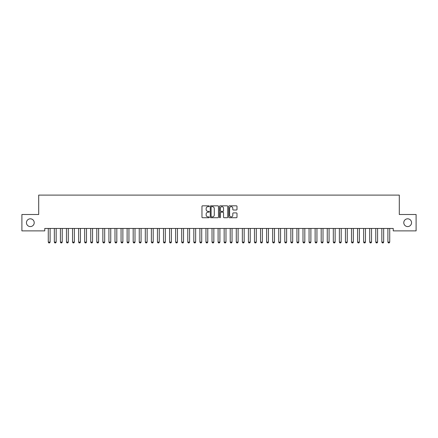 <?xml version="1.0" encoding="UTF-8"?>
<svg xmlns="http://www.w3.org/2000/svg" width="438" height="438" viewBox="0 0 438 438"><rect width="100%" height="100%" fill="white"/><g stroke="black" fill="none" stroke-linecap="round" stroke-linejoin="round"><path stroke-width="0.66" d="M209.298 206.243A0.416 0.416 0 0 0 208.882 205.822L202.553 205.822A0.597 0.597 0 0 0 201.962 206.418L201.962 217.133A0.597 0.597 0 0 0 202.553 217.73L208.882 217.73A0.416 0.416 0 0 0 209.298 217.314A0.416 0.416 0 0 0 208.882 216.898L208.061 216.898A1.905 1.905 0 0 1 206.156 214.992L206.156 214.1A1.905 1.905 0 0 1 208.061 212.195L208.882 212.195A0.416 0.416 0 0 0 209.298 211.778A0.416 0.416 0 0 0 208.882 211.362L208.061 211.362A1.905 1.905 0 0 1 206.156 209.457L206.156 208.565A1.905 1.905 0 0 1 208.061 206.659L208.882 206.659A0.416 0.416 0 0 0 209.298 206.243M403.787 222.696A3.882 3.882 0 0 0 407.668 226.577A3.882 3.882 0 0 0 411.55 222.696A3.882 3.882 0 0 0 407.668 218.814A3.882 3.882 0 0 0 403.787 222.696M26.45 222.696A3.882 3.882 0 0 0 30.331 226.577A3.882 3.882 0 0 0 34.213 222.696A3.882 3.882 0 0 0 30.331 218.814A3.882 3.882 0 0 0 26.45 222.696M236.4 210.021A0.597 0.597 0 0 0 236.991 209.424L236.991 206.418A0.597 0.597 0 0 0 236.4 205.822L229.375 205.822A0.597 0.597 0 0 0 228.778 206.418L228.778 217.133A0.597 0.597 0 0 0 229.375 217.73L236.4 217.73A0.597 0.597 0 0 0 236.991 217.133L236.991 213.503A0.597 0.597 0 0 0 236.4 212.906L233.388 212.906A0.597 0.597 0 0 0 232.797 213.503L232.797 215.304A1.593 1.593 0 0 1 231.204 216.898A1.593 1.593 0 0 1 229.611 215.304L229.611 208.253A1.593 1.593 0 0 1 231.204 206.659A1.593 1.593 0 0 1 232.797 208.253L232.797 209.424A0.597 0.597 0 0 0 233.388 210.021L236.4 210.021M393.236 228.455L44.764 228.455L44.764 230.881L21.9 230.881L21.9 214.505L38.697 214.505L38.697 195.102L399.303 195.102L399.303 214.505L416.1 214.505L416.1 230.881L393.236 230.881L393.236 228.455M218.48 206.418A0.597 0.597 0 0 0 217.883 205.822L210.859 205.822A0.597 0.597 0 0 0 210.262 206.418L210.262 217.133A0.597 0.597 0 0 0 210.859 217.73L217.883 217.73A0.597 0.597 0 0 0 218.48 217.133L218.48 206.418M220.117 205.822L227.141 205.822A0.597 0.597 0 0 1 227.738 206.418L227.738 217.133A0.597 0.597 0 0 1 227.141 217.73L224.136 217.73A0.597 0.597 0 0 1 223.539 217.133L223.539 212.791A0.597 0.597 0 0 0 222.942 212.195L220.949 212.195A0.597 0.597 0 0 0 220.352 212.791L220.352 217.314A0.416 0.416 0 0 1 219.936 217.73A0.416 0.416 0 0 1 219.52 217.314L219.52 206.418A0.597 0.597 0 0 1 220.117 205.822M211.516 206.659A0.416 0.416 0 0 0 211.1 207.075L211.1 216.481A0.416 0.416 0 0 0 211.516 216.898L212.375 216.898A1.905 1.905 0 0 0 214.281 214.992L214.281 208.565A1.905 1.905 0 0 0 212.375 206.659L211.516 206.659M223.539 208.28A1.593 1.593 0 0 0 221.946 206.687A1.593 1.593 0 0 0 220.352 208.28L220.352 210.766A0.597 0.597 0 0 0 220.949 211.362L222.942 211.362A0.597 0.597 0 0 0 223.539 210.766L223.539 208.28M48.251 228.587A0.608 0.608 -179.6 0 1 48.279 228.767A0.608 0.608 179.6 0 0 48.251 228.587L48.213 228.455M50.173 228.455L50.129 228.587A0.608 0.608 179.6 0 0 50.102 228.767L50.102 242.11L49.647 242.898L48.738 242.898L48.279 242.11L48.279 228.767M48.279 242.11L50.102 242.11M54.317 228.587A0.608 0.608 -179.6 0 1 54.345 228.767A0.608 0.608 179.6 0 0 54.317 228.587L54.274 228.455M60.384 228.587A0.608 0.608 -179.6 0 1 60.411 228.767A0.608 0.608 179.6 0 0 60.384 228.587L60.34 228.455M56.234 228.455L56.195 228.587A0.608 0.608 179.6 0 0 56.163 228.767L56.163 242.11L55.708 242.898L54.799 242.898L54.345 242.11L54.345 228.767M54.345 242.11L56.163 242.11M62.3 228.455L62.256 228.587A0.608 0.608 179.6 0 0 62.229 228.767L62.229 242.11L61.774 242.898L60.866 242.898L60.411 242.11L60.411 228.767M60.411 242.11L62.229 242.11M66.445 228.587A0.608 0.608 -179.6 0 1 66.477 228.767A0.608 0.608 179.6 0 0 66.445 228.587L66.406 228.455M72.511 228.587A0.608 0.608 -179.6 0 1 72.538 228.767A0.608 0.608 179.6 0 0 72.511 228.587L72.467 228.455M68.366 228.455L68.323 228.587A0.608 0.608 179.6 0 0 68.295 228.767L68.295 242.11L67.841 242.898L66.932 242.898L66.477 242.11L66.477 228.767M66.477 242.11L68.295 242.11M74.427 228.455L74.389 228.587A0.608 0.608 179.6 0 0 74.361 228.767L74.361 242.11L73.902 242.898L72.993 242.898L72.538 242.11L72.538 228.767M72.538 242.11L74.361 242.11M78.577 228.587A0.608 0.608 -179.6 0 1 78.605 228.767A0.608 0.608 179.6 0 0 78.577 228.587L78.533 228.455M80.493 228.455L80.45 228.587A0.608 0.608 179.6 0 0 80.422 228.767L80.422 242.11L79.968 242.898L79.059 242.898L78.605 242.11L78.605 228.767M78.605 242.11L80.422 242.11M84.638 228.587A0.608 0.608 -179.6 0 1 84.671 228.767A0.608 0.608 179.6 0 0 84.638 228.587L84.6 228.455M86.56 228.455L86.516 228.587A0.608 0.608 179.6 0 0 86.489 228.767L86.489 242.11L86.034 242.898L85.125 242.898L84.671 242.11L84.671 228.767M84.671 242.11L86.489 242.11M90.704 228.587A0.608 0.608 -179.6 0 1 90.732 228.767A0.608 0.608 179.6 0 0 90.704 228.587L90.661 228.455M92.621 228.455L92.582 228.587A0.608 0.608 179.6 0 0 92.555 228.767L92.555 242.11L92.1 242.898L91.186 242.898L90.732 242.11L90.732 228.767M90.732 242.11L92.555 242.11M96.771 228.587A0.608 0.608 -179.6 0 1 96.798 228.767A0.608 0.608 179.6 0 0 96.771 228.587L96.727 228.455M98.687 228.455L98.649 228.587A0.608 0.608 179.6 0 0 98.616 228.767L98.616 242.11L98.161 242.898L97.252 242.898L96.798 242.11L96.798 228.767M96.798 242.11L98.616 242.11M102.831 228.587A0.608 0.608 -179.6 0 1 102.864 228.767A0.608 0.608 179.6 0 0 102.831 228.587L102.793 228.455M104.753 228.455L104.709 228.587A0.608 0.608 179.6 0 0 104.682 228.767L104.682 242.11L104.228 242.898L103.319 242.898L102.864 242.11L102.864 228.767M102.864 242.11L104.682 242.11M108.898 228.587A0.608 0.608 -179.6 0 1 108.925 228.767A0.608 0.608 179.6 0 0 108.898 228.587L108.859 228.455M110.819 228.455L110.776 228.587A0.608 0.608 179.6 0 0 110.748 228.767L110.748 242.11L110.294 242.898L109.38 242.898L108.925 242.11L108.925 228.767M108.925 242.11L110.748 242.11M114.964 228.587A0.608 0.608 -179.6 0 1 114.991 228.767A0.608 0.608 179.6 0 0 114.964 228.587L114.92 228.455M116.88 228.455L116.842 228.587A0.608 0.608 179.6 0 0 116.809 228.767L116.809 242.11L116.355 242.898L115.446 242.898L114.991 242.11L114.991 228.767M114.991 242.11L116.809 242.11M121.03 228.587A0.608 0.608 -179.6 0 1 121.058 228.767A0.608 0.608 179.6 0 0 121.03 228.587L120.987 228.455M122.947 228.455L122.903 228.587A0.608 0.608 179.6 0 0 122.875 228.767L122.875 242.11L122.421 242.898L121.512 242.898L121.058 242.11L121.058 228.767M121.058 242.11L122.875 242.11M127.091 228.587A0.608 0.608 -179.6 0 1 127.119 228.767A0.608 0.608 179.6 0 0 127.091 228.587L127.053 228.455M129.013 228.455L128.969 228.587A0.608 0.608 179.6 0 0 128.942 228.767L128.942 242.11L128.487 242.898L127.578 242.898L127.119 242.11L127.119 228.767M127.119 242.11L128.942 242.11M133.157 228.587A0.608 0.608 -179.6 0 1 133.185 228.767A0.608 0.608 179.6 0 0 133.157 228.587L133.114 228.455M135.074 228.455L135.035 228.587A0.608 0.608 179.6 0 0 135.003 228.767L135.003 242.11L134.548 242.898L133.639 242.898L133.185 242.11L133.185 228.767M133.185 242.11L135.003 242.11M139.224 228.587A0.608 0.608 -179.6 0 1 139.251 228.767A0.608 0.608 179.6 0 0 139.224 228.587L139.18 228.455M141.14 228.455L141.096 228.587A0.608 0.608 179.6 0 0 141.069 228.767L141.069 242.11L140.614 242.898L139.706 242.898L139.251 242.11L139.251 228.767M139.251 242.11L141.069 242.11M145.285 228.587A0.608 0.608 -179.6 0 1 145.317 228.767A0.608 0.608 179.6 0 0 145.285 228.587L145.246 228.455M147.206 228.455L147.163 228.587A0.608 0.608 179.6 0 0 147.135 228.767L147.135 242.11L146.681 242.898L145.772 242.898L145.317 242.11L145.317 228.767M145.317 242.11L147.135 242.11M151.351 228.587A0.608 0.608 -179.6 0 1 151.378 228.767A0.608 0.608 179.6 0 0 151.351 228.587L151.307 228.455M153.267 228.455L153.229 228.587A0.608 0.608 179.6 0 0 153.201 228.767L153.201 242.11L152.742 242.898L151.833 242.898L151.378 242.11L151.378 228.767M151.378 242.11L153.201 242.11M157.417 228.587A0.608 0.608 -179.6 0 1 157.445 228.767A0.608 0.608 179.6 0 0 157.417 228.587L157.373 228.455M159.333 228.455L159.29 228.587A0.608 0.608 179.6 0 0 159.262 228.767L159.262 242.11L158.808 242.898L157.899 242.898L157.445 242.11L157.445 228.767M157.445 242.11L159.262 242.11M163.478 228.587A0.608 0.608 -179.6 0 1 163.511 228.767A0.608 0.608 179.6 0 0 163.478 228.587L163.44 228.455M165.4 228.455L165.356 228.587A0.608 0.608 179.6 0 0 165.329 228.767L165.329 242.11L164.874 242.898L163.965 242.898L163.511 242.11L163.511 228.767M163.511 242.11L165.329 242.11M169.544 228.587A0.608 0.608 -179.6 0 1 169.572 228.767A0.608 0.608 179.6 0 0 169.544 228.587L169.501 228.455M171.461 228.455L171.422 228.587A0.608 0.608 179.6 0 0 171.395 228.767L171.395 242.11L170.94 242.898L170.026 242.898L169.572 242.11L169.572 228.767M169.572 242.11L171.395 242.11M175.611 228.587A0.608 0.608 -179.6 0 1 175.638 228.767A0.608 0.608 179.6 0 0 175.611 228.587L175.567 228.455M177.527 228.455L177.489 228.587A0.608 0.608 179.6 0 0 177.456 228.767L177.456 242.11L177.001 242.898L176.092 242.898L175.638 242.11L175.638 228.767M175.638 242.11L177.456 242.11M181.671 228.587A0.608 0.608 -179.6 0 1 181.704 228.767A0.608 0.608 179.6 0 0 181.671 228.587L181.633 228.455M183.593 228.455L183.549 228.587A0.608 0.608 179.6 0 0 183.522 228.767L183.522 242.11L183.068 242.898L182.159 242.898L181.704 242.11L181.704 228.767M181.704 242.11L183.522 242.11M187.738 228.587A0.608 0.608 -179.6 0 1 187.765 228.767A0.608 0.608 179.6 0 0 187.738 228.587L187.699 228.455M193.804 228.587A0.608 0.608 -179.6 0 1 193.831 228.767A0.608 0.608 179.6 0 0 193.804 228.587L193.76 228.455M199.87 228.587A0.608 0.608 -179.6 0 1 199.898 228.767A0.608 0.608 179.6 0 0 199.87 228.587L199.827 228.455M205.931 228.587A0.608 0.608 -179.6 0 1 205.959 228.767A0.608 0.608 179.6 0 0 205.931 228.587L205.893 228.455M211.997 228.587A0.608 0.608 -179.6 0 1 212.025 228.767A0.608 0.608 179.6 0 0 211.997 228.587L211.954 228.455M218.064 228.587A0.608 0.608 -179.6 0 1 218.091 228.767A0.608 0.608 179.6 0 0 218.064 228.587L218.02 228.455M224.125 228.587A0.608 0.608 -179.6 0 1 224.157 228.767A0.608 0.608 179.6 0 0 224.125 228.587L224.086 228.455M230.191 228.587A0.608 0.608 -179.6 0 1 230.218 228.767A0.608 0.608 179.6 0 0 230.191 228.587L230.147 228.455M236.257 228.587A0.608 0.608 -179.6 0 1 236.285 228.767A0.608 0.608 179.6 0 0 236.257 228.587L236.213 228.455M242.318 228.587A0.608 0.608 -179.6 0 1 242.351 228.767A0.608 0.608 179.6 0 0 242.318 228.587L242.28 228.455M248.384 228.587A0.608 0.608 -179.6 0 1 248.412 228.767A0.608 0.608 179.6 0 0 248.384 228.587L248.341 228.455M254.451 228.587A0.608 0.608 -179.6 0 1 254.478 228.767A0.608 0.608 179.6 0 0 254.451 228.587L254.407 228.455M260.511 228.587A0.608 0.608 -179.6 0 1 260.544 228.767A0.608 0.608 179.6 0 0 260.511 228.587L260.473 228.455M266.578 228.587A0.608 0.608 -179.6 0 1 266.605 228.767A0.608 0.608 179.6 0 0 266.578 228.587L266.539 228.455M272.644 228.587A0.608 0.608 -179.6 0 1 272.671 228.767A0.608 0.608 179.6 0 0 272.644 228.587L272.6 228.455M278.71 228.587A0.608 0.608 -179.6 0 1 278.738 228.767A0.608 0.608 179.6 0 0 278.71 228.587L278.667 228.455M284.771 228.587A0.608 0.608 -179.6 0 1 284.799 228.767A0.608 0.608 179.6 0 0 284.771 228.587L284.733 228.455M290.837 228.587A0.608 0.608 -179.6 0 1 290.865 228.767A0.608 0.608 179.6 0 0 290.837 228.587L290.794 228.455M296.904 228.587A0.608 0.608 -179.6 0 1 296.931 228.767A0.608 0.608 179.6 0 0 296.904 228.587L296.86 228.455M302.965 228.587A0.608 0.608 -179.6 0 1 302.997 228.767A0.608 0.608 179.6 0 0 302.965 228.587L302.926 228.455M309.031 228.587A0.608 0.608 -179.6 0 1 309.058 228.767A0.608 0.608 179.6 0 0 309.031 228.587L308.987 228.455M315.097 228.587A0.608 0.608 -179.6 0 1 315.125 228.767A0.608 0.608 179.6 0 0 315.097 228.587L315.053 228.455M321.158 228.587A0.608 0.608 -179.6 0 1 321.191 228.767A0.608 0.608 179.6 0 0 321.158 228.587L321.12 228.455M327.224 228.587A0.608 0.608 -179.6 0 1 327.252 228.767A0.608 0.608 179.6 0 0 327.224 228.587L327.181 228.455M333.291 228.587A0.608 0.608 -179.6 0 1 333.318 228.767A0.608 0.608 179.6 0 0 333.291 228.587L333.247 228.455M339.351 228.587A0.608 0.608 -179.6 0 1 339.384 228.767A0.608 0.608 179.6 0 0 339.351 228.587L339.313 228.455M189.659 228.455L189.616 228.587A0.608 0.608 179.6 0 0 189.588 228.767L189.588 242.11L189.134 242.898L188.22 242.898L187.765 242.11L187.765 228.767M187.765 242.11L189.588 242.11M195.72 228.455L195.682 228.587A0.608 0.608 179.6 0 0 195.649 228.767L195.649 242.11L195.195 242.898L194.286 242.898L193.831 242.11L193.831 228.767M193.831 242.11L195.649 242.11M201.787 228.455L201.743 228.587A0.608 0.608 179.6 0 0 201.715 228.767L201.715 242.11L201.261 242.898L200.352 242.898L199.898 242.11L199.898 228.767M199.898 242.11L201.715 242.11M207.853 228.455L207.809 228.587A0.608 0.608 179.6 0 0 207.782 228.767L207.782 242.11L207.327 242.898L206.418 242.898L205.959 242.11L205.959 228.767M205.959 242.11L207.782 242.11M213.914 228.455L213.875 228.587A0.608 0.608 179.6 0 0 213.843 228.767L213.843 242.11L213.388 242.898L212.479 242.898L212.025 242.11L212.025 228.767M212.025 242.11L213.843 242.11M219.98 228.455L219.936 228.587A0.608 0.608 179.6 0 0 219.909 228.767L219.909 242.11L219.454 242.898L218.546 242.898L218.091 242.11L218.091 228.767M218.091 242.11L219.909 242.11M226.046 228.455L226.003 228.587A0.608 0.608 179.6 0 0 225.975 228.767L225.975 242.11L225.521 242.898L224.612 242.898L224.157 242.11L224.157 228.767M224.157 242.11L225.975 242.11M232.107 228.455L232.069 228.587A0.608 0.608 179.6 0 0 232.041 228.767L232.041 242.11L231.582 242.898L230.673 242.898L230.218 242.11L230.218 228.767M230.218 242.11L232.041 242.11M238.173 228.455L238.13 228.587A0.608 0.608 179.6 0 0 238.102 228.767L238.102 242.11L237.648 242.898L236.739 242.898L236.285 242.11L236.285 228.767M236.285 242.11L238.102 242.11M244.24 228.455L244.196 228.587A0.608 0.608 179.6 0 0 244.169 228.767L244.169 242.11L243.714 242.898L242.805 242.898L242.351 242.11L242.351 228.767M242.351 242.11L244.169 242.11M250.301 228.455L250.262 228.587A0.608 0.608 179.6 0 0 250.235 228.767L250.235 242.11L249.78 242.898L248.866 242.898L248.412 242.11L248.412 228.767M248.412 242.11L250.235 242.11M256.367 228.455L256.329 228.587A0.608 0.608 179.6 0 0 256.296 228.767L256.296 242.11L255.841 242.898L254.932 242.898L254.478 242.11L254.478 228.767M254.478 242.11L256.296 242.11M262.433 228.455L262.389 228.587A0.608 0.608 179.6 0 0 262.362 228.767L262.362 242.11L261.908 242.898L260.999 242.898L260.544 242.11L260.544 228.767M260.544 242.11L262.362 242.11M268.499 228.455L268.456 228.587A0.608 0.608 179.6 0 0 268.428 228.767L268.428 242.11L267.974 242.898L267.06 242.898L266.605 242.11L266.605 228.767M266.605 242.11L268.428 242.11M274.56 228.455L274.522 228.587A0.608 0.608 179.6 0 0 274.489 228.767L274.489 242.11L274.035 242.898L273.126 242.898L272.671 242.11L272.671 228.767M272.671 242.11L274.489 242.11M280.627 228.455L280.583 228.587A0.608 0.608 179.6 0 0 280.555 228.767L280.555 242.11L280.101 242.898L279.192 242.898L278.738 242.11L278.738 228.767M278.738 242.11L280.555 242.11M286.693 228.455L286.649 228.587A0.608 0.608 179.6 0 0 286.622 228.767L286.622 242.11L286.167 242.898L285.258 242.898L284.799 242.11L284.799 228.767M284.799 242.11L286.622 242.11M292.754 228.455L292.715 228.587A0.608 0.608 179.6 0 0 292.683 228.767L292.683 242.11L292.228 242.898L291.319 242.898L290.865 242.11L290.865 228.767M290.865 242.11L292.683 242.11M298.82 228.455L298.776 228.587A0.608 0.608 179.6 0 0 298.749 228.767L298.749 242.11L298.294 242.898L297.386 242.898L296.931 242.11L296.931 228.767M296.931 242.11L298.749 242.11M304.886 228.455L304.843 228.587A0.608 0.608 179.6 0 0 304.815 228.767L304.815 242.11L304.361 242.898L303.452 242.898L302.997 242.11L302.997 228.767M302.997 242.11L304.815 242.11M310.947 228.455L310.909 228.587A0.608 0.608 179.6 0 0 310.881 228.767L310.881 242.11L310.422 242.898L309.513 242.898L309.058 242.11L309.058 228.767M309.058 242.11L310.881 242.11M317.013 228.455L316.97 228.587A0.608 0.608 179.6 0 0 316.942 228.767L316.942 242.11L316.488 242.898L315.579 242.898L315.125 242.11L315.125 228.767M315.125 242.11L316.942 242.11M323.08 228.455L323.036 228.587A0.608 0.608 179.6 0 0 323.009 228.767L323.009 242.11L322.554 242.898L321.645 242.898L321.191 242.11L321.191 228.767M321.191 242.11L323.009 242.11M329.141 228.455L329.102 228.587A0.608 0.608 179.6 0 0 329.075 228.767L329.075 242.11L328.62 242.898L327.706 242.898L327.252 242.11L327.252 228.767M327.252 242.11L329.075 242.11M335.207 228.455L335.169 228.587A0.608 0.608 179.6 0 0 335.136 228.767L335.136 242.11L334.681 242.898L333.772 242.898L333.318 242.11L333.318 228.767M333.318 242.11L335.136 242.11M341.273 228.455L341.229 228.587A0.608 0.608 179.6 0 0 341.202 228.767L341.202 242.11L340.748 242.898L339.839 242.898L339.384 242.11L339.384 228.767M339.384 242.11L341.202 242.11M345.418 228.587A0.608 0.608 -179.6 0 1 345.445 228.767A0.608 0.608 179.6 0 0 345.418 228.587L345.379 228.455M347.339 228.455L347.296 228.587A0.608 0.608 179.6 0 0 347.268 228.767L347.268 242.11L346.814 242.898L345.9 242.898L345.445 242.11L345.445 228.767M345.445 242.11L347.268 242.11M351.484 228.587A0.608 0.608 -179.6 0 1 351.511 228.767A0.608 0.608 179.6 0 0 351.484 228.587L351.44 228.455M353.4 228.455L353.362 228.587A0.608 0.608 179.6 0 0 353.329 228.767L353.329 242.11L352.875 242.898L351.966 242.898L351.511 242.11L351.511 228.767M351.511 242.11L353.329 242.11M357.55 228.587A0.608 0.608 -179.6 0 1 357.578 228.767A0.608 0.608 179.6 0 0 357.55 228.587L357.507 228.455M359.467 228.455L359.423 228.587A0.608 0.608 179.6 0 0 359.395 228.767L359.395 242.11L358.941 242.898L358.032 242.898L357.578 242.11L357.578 228.767M357.578 242.11L359.395 242.11M363.611 228.587A0.608 0.608 -179.6 0 1 363.639 228.767A0.608 0.608 179.6 0 0 363.611 228.587L363.573 228.455M365.533 228.455L365.489 228.587A0.608 0.608 179.6 0 0 365.462 228.767L365.462 242.11L365.007 242.898L364.098 242.898L363.639 242.11L363.639 228.767M363.639 242.11L365.462 242.11M369.677 228.587A0.608 0.608 -179.6 0 1 369.705 228.767A0.608 0.608 179.6 0 0 369.677 228.587L369.634 228.455M371.594 228.455L371.555 228.587A0.608 0.608 179.6 0 0 371.523 228.767L371.523 242.11L371.068 242.898L370.159 242.898L369.705 242.11L369.705 228.767M369.705 242.11L371.523 242.11M375.744 228.587A0.608 0.608 -179.6 0 1 375.771 228.767A0.608 0.608 179.6 0 0 375.744 228.587L375.7 228.455M377.66 228.455L377.616 228.587A0.608 0.608 179.6 0 0 377.589 228.767L377.589 242.11L377.134 242.898L376.226 242.898L375.771 242.11L375.771 228.767M375.771 242.11L377.589 242.11M381.805 228.587A0.608 0.608 -179.6 0 1 381.837 228.767A0.608 0.608 179.6 0 0 381.805 228.587L381.766 228.455M383.726 228.455L383.683 228.587A0.608 0.608 179.6 0 0 383.655 228.767L383.655 242.11L383.201 242.898L382.292 242.898L381.837 242.11L381.837 228.767M381.837 242.11L383.655 242.11M387.871 228.587A0.608 0.608 -179.6 0 1 387.898 228.767A0.608 0.608 179.6 0 0 387.871 228.587L387.827 228.455M389.787 228.455L389.749 228.587A0.608 0.608 179.6 0 0 389.721 228.767L389.721 242.11L389.262 242.898L388.353 242.898L387.898 242.11L387.898 228.767M387.898 242.11L389.721 242.11"/></g></svg>
